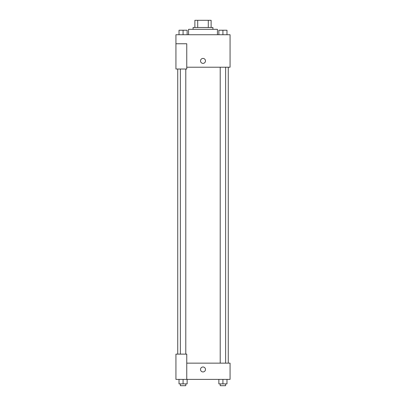 <?xml version="1.0" encoding="UTF-8"?>
<svg xmlns="http://www.w3.org/2000/svg" width="406" height="406" viewBox="0 0 406 406"><rect width="100%" height="100%" fill="white"/><g stroke="black" fill="none" stroke-linecap="round" stroke-linejoin="round"><path stroke-width="0.61" d="M197.707 27.517L197.707 20.3L194.88 20.3L194.88 27.517L194.88 20.3M197.707 20.3L211.12 20.3L211.12 27.517M208.293 27.517L208.293 20.3M193.073 29.323L193.073 27.517L212.927 27.517L212.927 29.323M217.433 34.733L217.433 29.323L188.567 29.323L188.567 34.733M175.935 43.757L175.935 69.02L186.76 69.02L186.76 43.757L175.935 43.757L175.935 34.733L230.065 34.733L230.065 67.213L186.76 67.213M200.518 60.9A2.482 2.482 0 0 1 204.238 58.753A2.482 2.482 0 0 1 204.238 63.047A2.482 2.482 0 0 1 200.518 60.9M186.76 363.147L230.065 363.147L230.065 379.387L175.935 379.387L175.935 354.123L186.76 354.123L186.76 379.387M200.518 369.46A2.482 2.482 0 0 1 204.238 367.313A2.482 2.482 0 0 1 204.238 371.607A2.482 2.482 0 0 1 200.518 369.46M218.859 379.387L218.859 383.893L226.979 383.893L226.979 379.387L226.979 383.893M222.919 383.893L222.919 379.387M225.629 383.893L225.629 385.7L220.214 385.7L220.214 383.893M179.021 379.387L179.021 383.893L187.141 383.893L187.141 379.387L187.141 383.893M183.081 383.893L183.081 379.387M185.786 383.893L185.786 385.7L180.371 385.7L180.371 383.893M218.859 34.733L218.859 30.227L226.979 30.227L226.979 34.733L226.979 30.227M222.919 34.733L222.919 30.227L220.214 30.211M225.629 30.227L222.919 30.211M179.021 34.733L179.021 30.227L187.141 30.227L187.141 34.733L187.141 30.227M183.081 34.733L183.081 30.227L180.371 30.211M185.786 30.227L183.081 30.211M228.263 363.147L228.263 67.213M177.737 354.123L177.737 69.02M220.214 67.213L220.214 363.147M225.629 67.213L225.629 363.147M185.786 354.123L185.786 69.02M180.371 354.123L180.371 69.02"/></g></svg>
